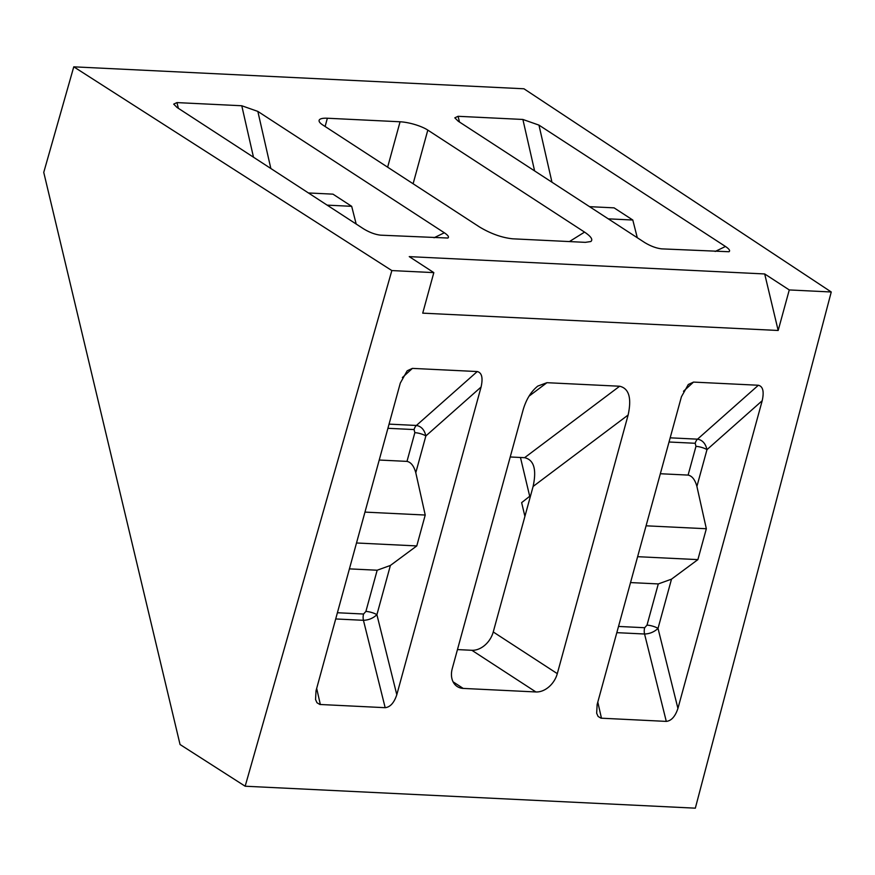 <?xml version="1.0" encoding="UTF-8"?>
<svg xmlns="http://www.w3.org/2000/svg" width="875" height="875" viewBox="0 0 875 875"><rect width="100%" height="100%" fill="white"/><g stroke="black" fill="none" stroke-linecap="round" stroke-linejoin="round"><path stroke-width="1.31" d="M327.141 205.133L351.684 206.325L332.97 194.152L308.427 192.959M608.256 218.838L632.8 220.03L614.086 207.856L589.542 206.664M414.083 429.57L414.848 432.666A8.225 2.188 -164.7 0 1 425.863 435.947C424.452 429.822 421.302 426.322 416.402 425.458A8.225 5.075 -87.2 0 0 414.083 429.57L387.92 428.302M379.225 460.031L406.984 461.387C410.988 462.219 413.919 466.003 415.789 472.719L425.863 435.947L481.086 387.012C483.12 377.836 481.841 372.673 477.247 371.547L412.398 368.386L407.192 370.781L400.302 383.075L316.028 690.791L315.547 699.53L316.98 702.745L319.856 704.473L385.175 707.689C390.228 707.131 394.111 702.811 396.802 694.728L481.086 387.012M356.508 542.981L416.773 545.923L425.228 515.036L364.963 512.105M396.802 694.728L376.906 614.698A8.225 2.188 15.3 0 0 365.892 611.428L363.562 614.02A8.225 5.075 -87.2 0 0 363.442 620.309C368.594 620.134 373.089 618.264 376.906 614.698L390.392 565.447L377.169 570.227L349.409 568.87M677.928 708.433L762.202 400.717C764.236 391.541 762.956 386.378 758.363 385.252L693.514 382.091L688.308 384.486L681.417 396.78L597.144 704.495L596.663 713.234L598.106 716.45L600.983 718.178L666.291 721.394C671.355 720.836 675.227 716.516 677.928 708.433L658.022 628.403A8.225 2.188 15.3 0 0 647.008 625.133L644.678 627.725A8.225 5.075 -87.2 0 0 644.558 634.003C649.72 633.839 654.205 631.969 658.022 628.403L671.508 579.152L658.295 583.931L630.536 582.575M637.623 556.686L697.889 559.617L706.344 528.741L646.078 525.809M660.341 473.736L688.1 475.092C692.103 475.923 695.045 479.708 696.905 486.423L706.978 449.652C705.578 443.527 702.428 440.027 697.528 439.162A8.225 5.075 -87.2 0 0 695.198 443.275L695.964 446.37A8.225 2.188 -164.7 0 1 706.978 449.652L762.202 400.717M322.788 124.983A20.552 5.48 -164.7 0 1 319.123 120.334A20.552 5.48 -164.7 0 1 327.359 118.234L400.072 121.778A20.552 5.48 -164.7 0 1 427.809 130.102L584.555 232.105C591.095 236.513 593.184 239.662 590.811 241.533L585.364 242.353L512.663 238.809C501.834 237.672 490.798 233.723 479.533 226.986L322.788 124.983M241.773 105.755L257.841 111.409L444.336 232.772C448.142 235.342 449.312 237.092 447.858 238.033L380.658 235.167C375.277 234.577 369.578 232.466 363.562 228.834L177.056 107.472L173.698 104.125L176.947 102.594L241.773 105.755L253.487 157.205M356.18 224.033L351.684 206.325M725.462 246.477C729.258 249.047 730.439 250.797 728.984 251.737L661.784 248.872C656.403 248.281 650.694 246.17 644.678 242.539L458.172 121.177L454.814 117.83L458.062 116.298L522.889 119.459L538.956 125.114L725.462 246.477L715.159 251.475M637.295 237.738L632.8 220.03M510.223 456.98L524.617 457.68L619.642 386.236C628.972 388.402 631.805 397.994 628.13 415.012L557.298 673.641A20.552 15.214 -56.9 0 1 535.905 691.961L463.203 688.417A20.552 15.214 -56.9 0 1 457.22 686.536A20.552 15.214 -56.9 0 1 452.277 668.522L523.119 409.894C526.203 399.383 531.092 391.453 537.775 386.094L546.941 382.692L529.014 396.167M457.461 649.589L471.866 650.289A20.552 15.214 123.1 0 0 493.248 631.969L533.105 486.456C536.78 469.438 533.947 459.845 524.617 457.68M425.228 515.036L415.789 472.719M390.392 565.447L416.773 545.923M671.508 579.152L697.889 559.617M706.344 528.741L696.905 486.423M530.611 495.567L521.642 502.633L524.913 516.37M619.642 386.236L546.941 382.692M764.695 273.952L778.17 330.477L789.272 289.942L831.25 291.987L695.33 808.172L245.164 786.22L391.847 270.572L433.825 272.617L409.259 256.627L764.695 273.952L789.272 289.942M433.825 272.617L422.723 313.152L778.17 330.477M245.164 786.22L180.053 744.516L43.75 172.386L73.773 66.828L391.847 270.572M520.461 457.472L529.703 496.278M831.25 291.987L523.95 88.78L73.773 66.828M406.984 461.387L414.848 432.666M337.4 612.741L363.562 614.02M365.892 611.428L377.169 570.227M618.516 626.445L644.678 627.725M647.008 625.133L658.295 583.931M695.964 446.37L688.1 475.092M695.198 443.275L669.036 442.006M325.106 126.492L327.359 118.234M413.109 183.761L427.809 130.102M400.072 121.778L387.636 167.18M270.845 168.503L257.841 111.409M444.336 232.772L434.044 237.77M178.369 108.325L176.947 102.594M522.889 119.459L534.603 170.909M551.961 182.197L538.956 125.114M459.495 122.03L458.062 116.298M463.203 688.417L453.086 681.833M557.298 673.641L493.248 631.969M471.866 650.289L535.905 691.961M477.247 371.547L416.402 425.458L389.058 424.123M402.358 377.573L412.398 368.386M320.348 704.528L316.673 688.406M335.694 618.953L363.442 620.309L385.175 707.689M758.363 385.252L697.528 439.162L670.173 437.828M683.484 391.278L693.514 382.091M601.464 718.233L597.8 702.111M616.82 632.658L644.558 634.003L666.291 721.394M584.555 232.105L569.417 241.577M628.13 415.012L533.105 486.456"/></g></svg>
